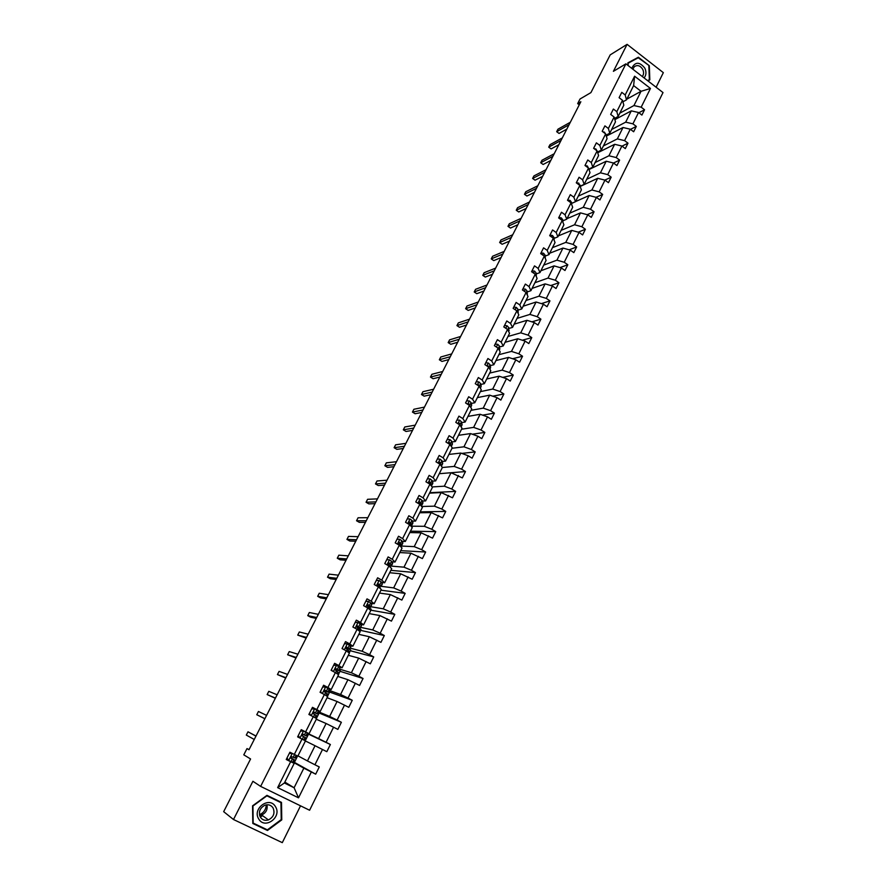 <?xml version="1.0" encoding="UTF-8"?>
<svg xmlns="http://www.w3.org/2000/svg" width="887" height="887" viewBox="0 0 887 887"><rect width="100%" height="100%" fill="white"/><g stroke="black" fill="none" stroke-linecap="round" stroke-linejoin="round"><path stroke-width="1.33" d="M259.98 816.406L260.8 816.018M656.114 87.236L663.332 72.645L627.098 44.35L613.405 71.326L625.923 63.842L260.634 786.392L252.906 781.281L233.492 819.51L282.299 842.65L300.527 805.828M233.492 819.51L223.668 811.66L250.577 758.973L243.792 754.837L246.996 748.595L248.981 749.759L580.83 101.761L577.67 103.602L579.278 104.81M627.098 44.35L610.201 54.872L590.93 92.603L580.031 99L577.67 103.602M260.634 786.392L309.607 810.252L663.01 92.57L625.923 63.842M619.825 113.159L633.95 105.553L641.046 91.306L650.47 88.456L641.179 107.183L644.55 109.755L638.862 112.749M626.843 99.133L641.046 91.306L633.628 85.596L626.477 99.854L622.918 101.817M633.95 105.553L641.179 107.183M611.642 129.48L625.679 122.162L631.3 110.864L638.54 112.505L641.911 115.077L644.55 109.755M638.54 112.505L632.919 123.836L636.312 126.397L630.48 129.369M603.404 145.945L617.341 138.893L623.018 127.506L630.258 129.203L633.651 131.764L636.312 126.397M630.258 129.203L624.592 140.623L628.007 143.184L622.031 146.133M595.088 162.543L608.925 155.779L614.647 144.293L621.898 146.033L625.324 148.595L628.007 143.184M621.898 146.033L616.188 157.553L619.625 160.103L613.494 163.031M586.706 179.285L600.444 172.81L606.22 161.223L613.482 163.008L616.931 165.559L619.625 160.103M613.482 163.008L607.717 174.628L611.176 177.178L604.823 180.094M578.257 196.16L591.895 189.973L597.716 178.298L604.978 180.139L608.449 182.678L611.176 177.178M604.978 180.139L599.168 191.858L602.661 194.397L596.042 197.313M569.731 213.179L583.258 207.303L589.134 195.517L596.419 197.413L599.911 199.941L602.661 194.397M596.419 197.413L590.554 209.232L594.057 211.76L587.172 214.665M561.127 230.343L574.565 224.766L580.486 212.88L587.771 214.831L591.296 217.359L594.057 211.76M587.771 214.831L581.861 226.75L585.398 229.267L578.213 232.172M552.468 247.661L565.784 242.384L571.76 230.398L579.056 232.394L582.604 234.922L585.398 229.267M579.056 232.394L573.091 244.424L576.65 246.941L569.155 249.812M543.72 265.124L556.925 260.157L562.957 248.072L570.263 250.123L573.834 252.629L576.65 246.941M570.263 250.123L564.243 262.253L567.824 264.758L559.996 267.597M534.905 282.731L548 278.086L554.076 265.889L561.393 268.007L564.986 270.502L567.824 264.758M561.393 268.007L555.317 280.237L558.932 282.731L550.738 285.536M526.002 300.493L538.986 296.18L545.117 283.873L552.446 286.035L556.06 288.53L558.932 282.731M552.446 286.035L546.314 298.387L549.951 300.87L541.38 303.62M517.032 318.4L529.894 314.419L536.081 302.012L543.409 304.23L547.057 306.714L549.951 300.87M543.409 304.23L537.234 316.692L540.904 319.165L531.901 321.837M507.985 336.472L520.724 332.836L526.967 320.307L534.307 322.591L537.977 325.063L540.904 319.165M534.307 322.591L528.075 335.153L531.768 337.614L522.299 340.209M498.86 354.7L511.477 351.407L517.764 338.767L525.115 341.107L528.818 343.568L531.768 337.614M525.115 341.107L518.828 353.791L522.543 356.241L512.586 358.725M489.646 373.094L502.142 370.145L508.495 357.394L515.846 359.789L519.571 362.24L522.543 356.241M515.846 359.789L509.504 372.584L513.251 375.035L502.741 377.385M480.355 391.644L492.717 389.049L499.126 376.188L506.499 378.649L510.247 381.088L513.251 375.035M506.499 378.649L500.091 391.555L503.871 393.983L492.74 396.19M470.986 410.348L483.215 408.131L489.679 395.147L497.053 397.675L500.845 400.104L503.871 393.983M497.053 397.675L490.6 410.692L494.403 413.12L482.595 415.138M461.528 429.23L473.625 427.379L480.155 414.273L487.528 416.868L491.343 419.285L494.403 413.12M487.528 416.868L481.009 430.007L484.845 432.412L472.283 434.209M451.993 448.279L463.945 446.804L470.531 433.577L477.927 436.238L481.763 438.644L484.845 432.412M477.927 436.238L471.341 449.498L475.199 451.893L461.794 453.412M442.369 467.504L454.188 466.407L460.83 453.069L468.225 455.785L472.095 458.18L475.199 451.893M468.225 455.785L461.584 469.168L465.475 471.551L451.084 472.738M432.124 486.93L444.332 486.187L451.039 472.727L462.338 477.893L465.475 471.551M458.435 475.51L451.738 489.014L455.652 491.387L429.751 492.706M421.647 506.499L434.386 506.155L441.149 492.562L452.492 497.784L455.652 491.387M448.556 495.423L441.793 509.049L445.751 511.411L420.161 511.854M410.969 526.191L424.341 526.301L431.182 512.586L442.546 517.864L445.751 511.411M438.588 515.513L431.769 529.273L435.75 531.612L410.481 531.18M400.425 546.015L414.218 546.636L421.103 532.799L432.523 538.132L435.75 531.612M428.532 535.792L421.635 549.674L425.649 552.013L400.724 550.672M391.156 566.094L403.984 567.17L410.947 553.2L422.4 558.588L425.649 552.013M418.376 556.26L411.424 570.274L415.46 572.603L390.868 570.341M381.177 586.34L393.662 587.893L400.691 573.789L412.178 579.233L415.46 572.603M408.12 576.927L401.101 591.075L405.171 593.381L380.933 590.188M370.943 606.752L383.239 608.804L390.335 594.567L401.855 600.078L405.171 593.381M397.775 597.783L390.69 612.063L394.793 614.358L370.633 610.167M360.621 627.364L372.728 629.925L379.88 615.556L391.444 621.122L394.793 614.358M387.331 618.838L380.179 633.251L384.315 635.535L360.521 630.358M350.199 648.164L362.107 651.235L369.336 636.733L380.933 642.365L384.315 635.535M376.787 640.092L369.557 654.65L373.726 656.912L350.31 650.736M339.677 669.153L351.385 672.756L358.681 658.11L370.322 663.809L373.726 656.912M366.143 661.547L358.847 676.249L363.049 678.488L340.009 671.304M329.055 690.341L340.564 694.488L347.926 679.697L359.601 685.451L363.049 678.488M355.388 683.212L348.026 698.058L352.261 700.286L329.62 692.06M318.333 711.74L329.631 716.43L337.071 701.495L348.779 707.316L352.261 700.286M344.533 705.087L337.104 720.078L341.373 722.284L319.132 713.004M307.512 733.327L318.599 738.583L326.106 723.504L337.858 729.38L341.373 722.284M333.579 727.185L326.072 742.308L330.374 744.503L308.543 734.148M297.965 755.868L307.456 760.946L315.04 745.723L326.826 751.677L330.374 744.503M322.513 749.482L314.929 764.76L319.276 766.945L315.683 774.174L294.406 762.376M284.838 782.079L294.096 787.756L303.853 768.164L315.683 774.174M311.337 772.012L298.52 797.834L277.653 787.623L290.659 761.7L286.246 759.494L289.905 752.22L294.307 754.427L302.001 739.093L297.622 736.875L301.247 729.668L305.616 731.897L313.233 716.707L308.887 714.467L312.479 707.338L316.814 709.578L324.354 694.543L320.052 692.281L323.6 685.219L327.902 687.48L335.375 672.59L331.095 670.317L334.621 663.321L338.878 665.594L346.285 650.847L342.038 648.552L345.52 641.634L349.755 643.918L357.084 629.315L352.882 627.009L356.33 620.146L360.521 622.452L367.783 607.983L363.615 605.666L367.03 598.869L371.187 601.186L378.383 586.861L374.247 584.522L377.629 577.792L381.765 580.131L388.883 565.928L384.77 563.589L388.129 556.914L392.231 559.265L399.283 545.206L395.203 542.844L398.529 536.236L402.598 538.597L409.583 524.672L405.536 522.299L408.829 515.746L412.865 518.13L419.795 504.326L415.781 501.942L419.041 495.456L423.044 497.851L429.907 484.169L425.926 481.774L429.153 475.343L433.122 477.749L439.919 464.2L435.972 461.794L439.176 455.43L443.112 457.847L449.853 444.42L445.928 441.992L449.099 435.683L453.013 438.111L459.688 424.818L455.796 422.378L458.934 416.125L462.814 418.575L469.434 405.392L465.564 402.942L468.68 396.744L472.538 399.205L479.091 386.144L475.255 383.683L478.337 377.54L482.162 380.013L488.659 367.063L484.856 364.59L487.917 358.514L491.708 360.987L498.15 348.159L494.369 345.675L497.396 339.654L501.166 342.138L507.541 329.432L503.794 326.937L506.799 320.961L510.535 323.456L516.866 310.86L513.141 308.354L516.112 302.434L519.826 304.94L526.091 292.455L522.399 289.949L525.348 284.073L529.04 286.59L535.249 274.216L531.579 271.699L534.506 265.878L538.165 268.406L544.319 256.132L540.671 253.604L543.576 247.839L547.212 250.378L553.311 238.215L549.696 235.676L552.568 229.955L556.171 232.505L562.225 220.453L558.633 217.903L561.482 212.237L565.063 214.787L571.062 202.835L567.492 200.274L570.319 194.663L573.878 197.224L579.821 185.372L576.284 182.811L579.078 177.245L582.615 179.817L588.502 168.064L584.988 165.492L587.771 159.97L591.274 162.554L597.117 150.901L593.625 148.317L596.374 142.851L599.856 145.435L605.655 133.893L602.184 131.298L604.912 125.876L608.371 128.471L614.114 117.017L610.677 114.423L613.383 109.046L616.82 111.64L622.508 100.286L619.093 97.681L621.776 92.348L625.191 94.964L634.604 76.204L650.47 88.456M622.508 100.286L623.816 105.165L618.161 116.474L614.514 118.426M618.161 116.474L616.82 111.64M614.857 119.623L631.3 110.864M625.679 122.162L632.919 123.836M614.114 117.017L615.478 121.829L609.768 133.227L606.032 135.168M609.768 133.227L608.371 128.471M606.32 136.132L623.018 127.506M617.341 138.893L624.592 140.623M605.655 133.893L607.063 138.627L601.308 150.125L597.472 152.054M601.308 150.125L599.856 145.435M597.705 152.775L614.647 144.293M608.925 155.779L616.188 157.553M597.117 150.901L598.581 155.58L592.771 167.177L588.835 169.073M592.771 167.177L591.274 162.554M588.99 169.539L606.22 161.223M600.444 172.81L607.717 174.628M588.502 168.064L590.021 172.666L584.156 184.363L580.242 186.192M584.156 184.363L582.615 179.817M580.242 186.425L597.716 178.298M591.895 189.973L599.168 191.858M579.821 185.372L581.384 189.907L575.475 201.704L571.594 203.445M575.475 201.704L573.878 197.224M575.53 201.604L589.134 195.517M583.258 207.303L590.554 209.232M571.062 202.835L572.68 207.292L566.726 219.189L562.868 220.841M566.726 219.189L565.063 214.787M566.981 218.668L580.486 212.88M574.565 224.766L581.861 226.75M562.225 220.453L563.899 224.821L557.89 236.829L554.065 238.392M557.89 236.829L556.171 232.505M558.366 235.875L571.76 230.398M565.784 242.384L573.091 244.424M553.311 238.215L555.04 242.517L548.975 254.624L545.183 256.088M548.975 254.624L547.212 250.378M549.674 253.238L562.957 248.072M556.925 260.157L564.243 262.253M544.319 256.132L546.104 260.357L539.983 272.575L536.225 273.95M539.983 272.575L538.165 268.406M540.904 270.746L554.076 265.889M548 278.086L555.317 280.237M535.249 274.216L537.09 278.363L530.914 290.681L527.2 291.967M530.914 290.681L529.04 286.59M532.056 288.408L545.117 283.873M538.986 296.18L546.314 298.387M526.091 292.455L527.998 296.513L521.767 308.953L518.086 310.14M521.767 308.953L519.826 304.94M523.142 306.215L536.081 302.012M529.894 314.419L537.234 316.692M516.866 310.86L518.817 314.841L512.542 327.381L508.883 328.467M512.542 327.381L510.535 323.456M514.138 324.176L526.967 320.307M520.724 332.836L528.075 335.153M507.541 329.432L509.57 333.324L503.228 345.974L499.614 346.961M503.228 345.974L501.166 342.138M505.069 342.304L517.764 338.767M511.477 351.407L518.828 353.791M498.15 348.159L500.224 351.973L493.837 364.734L490.256 365.621M493.837 364.734L491.708 360.987M495.911 360.577L508.495 357.394M502.142 370.145L509.504 372.584M488.659 367.063L490.799 370.788L484.357 383.661L480.809 384.448M484.357 383.661L482.162 380.013M486.686 379.015L499.126 376.188M492.717 389.049L500.091 391.555M479.091 386.144L481.297 389.77L474.789 402.765L471.285 403.441M474.789 402.765L472.538 399.205M477.361 397.62L489.679 395.147M483.215 408.131L490.6 410.692M469.434 405.392L471.707 408.929L465.132 422.046L461.672 422.611M465.132 422.046L462.814 418.575M467.97 416.391L480.155 414.273M473.625 427.379L481.009 430.007M459.688 424.818L462.027 428.255L455.397 441.493L451.971 441.959M455.397 441.493L453.013 438.111M458.49 435.317L470.531 433.577M463.945 446.804L471.341 449.498M449.853 444.42L452.259 447.769L445.562 461.118L442.181 461.473M445.562 461.118L443.112 457.847M448.922 454.421L460.83 453.069M454.188 466.407L461.584 469.168M439.919 464.2L442.391 467.449L435.639 480.931L432.302 481.164M435.639 480.931L433.122 477.749M439.265 473.702L451.039 472.727M444.332 486.187L451.738 489.014M429.907 484.169L432.446 487.318L425.627 500.922L422.334 501.044M425.627 500.922L423.044 497.851M429.53 493.15L441.149 492.562M434.386 506.155L441.793 509.049M419.795 504.326L422.4 507.375L415.526 521.101L412.267 521.112M415.526 521.101L412.865 518.13M419.695 512.775L431.182 512.586M424.341 526.301L431.769 529.273M409.583 524.672L412.267 527.61L405.326 541.469L402.121 541.358M405.326 541.469L402.598 538.597M409.783 532.577L421.103 532.799M414.218 546.636L421.635 549.674M399.283 545.206L402.033 548.044L395.025 562.036L391.866 561.793M395.025 562.036L392.231 559.265M399.771 552.557L410.947 553.2M403.984 567.17L411.424 570.274M388.883 565.928L391.71 568.667L384.636 582.781L381.521 582.415M384.636 582.781L381.765 580.131M389.681 572.725L400.691 573.789M393.662 587.893L401.101 591.075M378.383 586.861L381.288 589.478L374.148 603.737L371.076 603.249M374.148 603.737L371.187 601.186M379.481 593.081L390.335 594.567M383.239 608.804L390.69 612.063M367.783 607.983L370.766 610.489L363.559 624.88L360.532 624.26M363.559 624.88L360.521 622.452M369.192 613.616L379.88 615.556M372.728 629.925L380.179 633.251M357.084 629.315L360.144 631.699L352.86 646.235L349.899 645.481M352.86 646.235L349.755 643.918M358.814 634.349L369.336 636.733M362.107 651.235L369.557 654.65M346.285 650.847L349.411 653.12L342.072 667.789L339.156 666.902M342.072 667.789L338.878 665.594M348.336 655.282L358.681 658.11M351.385 672.756L358.847 676.249M335.375 672.59L338.59 674.741L331.173 689.554L328.301 688.534M331.173 689.554L327.902 687.48M337.759 676.404L347.926 679.697M340.564 694.488L348.026 698.058M324.354 694.543L327.658 696.572L320.163 711.529L317.346 710.365M313.166 708.635L312.058 708.181M320.163 711.529L316.814 709.578M327.081 697.725L337.071 701.495M329.631 716.43L337.104 720.078M313.233 716.707L316.615 718.614L309.053 733.715L306.292 732.418M302.7 730.722L301.103 729.957L302.622 730.722M309.053 733.715L305.616 731.897M316.293 719.257L326.106 723.504M318.599 738.583L326.072 742.308M302.001 739.093L305.472 740.878L297.832 756.123L294.307 754.427M305.416 740.978L315.04 745.723M307.456 760.946L314.929 764.76M277.653 787.623L284.383 782.988L294.207 763.352L291.524 761.855M287.898 759.837L286.468 759.039M294.207 763.352L290.659 761.7M249.059 749.615L246.996 748.595M293.065 762.166L303.853 768.164M284.383 782.988L294.096 787.756L298.52 797.834M297.588 756.012L294.34 762.51L293.176 761.933M305.228 740.756L308.576 734.059L307.434 733.482M316.382 718.492L319.253 712.749L318.111 712.161M327.425 696.439L329.831 691.638L328.7 691.051M338.368 674.597L340.309 670.727L339.189 670.128M349.201 652.965L350.687 650.005L349.445 649.328M359.934 631.544L360.965 629.471L357.383 627.508M370.555 610.323L371.154 609.125L369.702 608.316M381.088 589.301L380.168 588.347M626.477 99.854L625.191 94.964M634.604 76.204L633.628 85.596M266.965 795.351L252.562 805.839L252.806 823.48L267.486 830.465L281.767 819.876L281.501 802.402L266.965 795.351M647.953 80.905L649.827 79.874L649.317 65.749L638.385 57.234L627.885 62.866L627.974 65.438M252.795 822.959L265.701 829.046M265.656 829.079L267.486 830.465M635.68 59.141L627.896 63.044M635.469 58.974L638.385 57.234M628.173 65.594L628.096 63.221L638.263 57.755L649.317 65.749M287 757.986L288.752 760.547L292.921 762.432L294.284 759.727L290.681 757.775M288.752 760.547L286.845 758.296M287.832 759.738L286.479 759.039M292.145 753.34L289.284 753.462M289.461 753.107L291.501 753.03M296.424 755.447L295.149 758.008L291.246 756.544L291.047 758.263L294.284 759.716M290.692 757.82L292.499 758.817L290.858 758.108M256.01 736.033L247.994 731.808L255.966 736.132M247.994 731.808L246.309 735.079L254.247 739.47M300.682 730.777L302.977 730.711L307.601 733.161L306.248 735.844L302.467 734.192L302.29 735.888L305.405 737.54L304.086 740.168M303.598 730.999L300.527 731.099M298.265 735.589L299.961 738.051L303.509 730.999M299.34 737.74L298.099 735.922M264.891 718.681L256.775 714.734L258.45 711.485L266.588 715.365M302.689 734.114L306.248 735.844M302.966 734.114L304.485 734.946L302.733 734.103M264.869 718.736L256.775 714.734M311.803 708.68L314.076 708.613L318.588 711.23L317.258 713.88L313.566 712.05L313.41 713.725L316.415 715.576L315.262 717.86M312.989 708.646L312.047 708.192M314.708 708.868L311.67 708.957M309.43 713.392L310.838 715.476M310.162 715.122L309.241 713.769M275.447 698.08L267.153 694.565L268.805 691.339L277.132 694.798M313.377 712.183L317.258 713.891M313.931 711.951L315.484 713.004L313.433 712.128M275.336 698.302L267.153 694.565M266.311 804.842C265.989 809.532 263.716 812.836 259.481 814.754M258.749 818.989C264.836 829.922 282.288 816.971 275.48 806.693C269.515 795.772 251.897 808.6 258.749 818.989M260.401 817.204C262.341 820.009 265.013 820.907 268.417 819.921C273.617 817.149 275.158 813.146 273.052 807.902C271.078 805.052 268.351 804.154 264.891 805.23C259.791 808.035 258.294 812.026 260.401 817.204M259.625 815.386L261.654 814.987C266.056 812.88 267.807 809.476 266.943 804.775M266.799 795.462L280.968 802.668L281.223 819.599L267.386 829.855L253.172 823.092L252.939 806.006L266.887 795.827L280.968 802.668M644.117 77.934C646.279 75.207 646.523 71.958 644.849 68.177C639.527 61.58 635.147 61.635 631.71 68.332M642.332 76.559C643.829 74.497 643.962 72.091 642.731 69.352C640.226 65.516 637.42 64.64 634.294 66.725L632.852 69.208M648.852 66.004L649.351 79.697L647.61 80.65L649.351 79.697M322.813 686.782L325.706 686.959L329.465 689.521L328.157 692.137L324.564 690.119L324.431 691.782L327.314 693.811L326.338 695.763M325.706 686.959L322.691 687.026M320.484 691.428L321.615 693.102M320.883 692.725L320.274 691.827M285.902 677.668L277.443 674.563L279.083 671.381L287.565 674.419M324.143 690.552L328.146 692.148M324.853 690.031L326.394 691.261L324.21 690.452M285.703 678.056L277.443 674.563M333.723 665.095L336.605 665.261L340.054 667.711L338.956 670.594M336.605 665.261L333.623 665.294M331.428 669.663L332.292 670.949M334.953 669.197L338.945 670.616L335.463 668.399L335.341 670.04L338.113 672.268L337.304 673.887M296.258 657.433L287.632 654.75L289.262 651.59L297.91 654.207M335.685 668.321L337.193 669.729L334.976 669.031M295.981 657.988L287.632 654.75M344.522 643.618L347.405 643.774L350.93 646.701L349.644 649.262L346.252 646.889L346.141 648.519L348.813 650.914L348.159 652.211M347.405 643.774L344.444 643.785M342.271 648.109L342.87 649.007M306.536 637.387L297.733 635.103L299.351 631.965L308.166 634.183M345.819 648.098L349.633 649.284M346.429 646.811L347.892 648.408L345.764 647.843M306.159 638.108L297.733 635.103M355.221 622.341L358.104 622.486L360.166 623.827L361.508 625.59L360.233 628.118M358.104 622.486L355.155 622.474M357.317 627.486L360.067 627.774L356.94 625.59L356.851 627.198L359.412 629.77L358.925 630.746M316.714 617.507L307.756 615.633L309.352 612.518L318.333 614.336M357.073 625.523L358.492 627.275L356.585 626.909M316.26 618.394L310.638 617.197L307.756 615.633M365.821 601.264L368.693 601.397L371.853 604.269L370.733 607.185L369.447 605.333L367.528 604.479L367.451 606.076L369.779 608.415L369.58 609.491M368.693 601.397L365.777 601.364M326.793 597.816L317.679 596.319L319.265 593.248L328.401 594.667M368.648 606.963L370.711 607.218M367.628 604.424L368.992 606.353L367.795 606.287M326.272 598.847L320.551 597.905L317.679 596.319M376.321 580.397L379.181 580.508L381.188 581.927L382.364 583.968L381.122 586.44M379.181 580.508L376.288 580.464M379.37 586.418L381 586.03L378.017 583.568L377.962 585.154L380.124 588.436M336.794 578.291L327.525 577.182L329.099 574.133L338.39 575.175M378.084 583.535L379.303 585.243L378.782 585.73M336.184 579.477L330.374 578.767L327.525 577.182M386.721 559.708L389.581 559.808L391.555 561.271L392.653 563.456L391.422 565.895M389.581 559.808L386.71 559.741M389.903 566.017L391.311 565.44L390.291 563.777L388.417 562.857L388.362 564.42L390.579 567.569M346.706 558.932L337.282 558.211L338.845 555.184L348.292 555.85M388.451 562.835L389.393 565.219M346.019 560.274L340.109 559.808L337.282 558.211M399.871 539.307L397.021 539.229L399.871 539.307L401.822 540.804L402.842 543.121L401.623 545.538M400.292 545.771L401.534 545.05L400.569 543.287L398.718 542.345L400.835 546.802M356.53 539.751L346.961 539.396L348.502 536.402L358.104 536.69M398.718 542.345L399.494 545.427M355.765 541.236L349.766 541.003L346.961 539.396M407.255 518.895L410.071 518.995L411.989 520.525L412.932 522.975L411.734 525.359M366.276 520.724L356.552 520.747L358.082 517.775L367.828 517.698M410.537 525.692L411.712 525.414L410.759 522.986L408.918 522.011L408.885 523.552L410.57 525.758M408.896 522.022L410.005 524.594M365.433 522.365L359.335 522.354L356.552 520.747M417.378 498.76L420.183 498.871L422.068 500.434L422.933 503.018L421.757 505.379M375.933 501.876L366.065 502.253L367.584 499.303L377.474 498.871M421.015 505.756L421.702 504.825L420.848 502.874L419.03 501.865L418.997 503.395L420.294 504.914M419.773 501.854L419.008 501.876L420.083 504.448M375.013 503.661L368.837 503.871L366.065 502.253M427.412 478.803L430.195 478.936L432.058 480.521L432.845 483.238L431.681 485.566M429.33 482.65L428.676 482.517M385.501 483.182L375.5 483.914L377.008 480.987L387.031 480.2M431.304 485.899L430.838 482.938L429.042 481.907L429.862 484.147M429.796 481.896L428.986 481.951L429.962 484.247M384.514 485.1L378.25 485.544L375.5 483.914M437.358 459.022L440.118 459.178L441.948 460.796L442.668 463.635L441.515 465.941M439.309 463.136L438.621 463.036M394.992 464.655L384.858 465.73L386.344 462.837L396.5 461.695M441.393 466.13L439.719 462.116L438.965 462.138L438.888 463.568M439.719 462.116L438.888 462.205L439.619 464.012M393.939 466.717L387.575 467.371L384.858 465.73M447.214 439.431L449.953 439.608L451.76 441.26L452.403 444.21L451.295 446.427M404.405 446.272L394.127 447.702L395.602 444.819L405.902 443.345M451.283 446.416L449.554 442.524L448.5 443.589M449.554 442.524L448.711 442.646L449.254 444.043M403.275 448.478L396.833 449.343L394.127 447.702M456.982 420.017L459.699 420.205L461.473 421.89L462.049 424.962L461.096 426.88M413.73 428.055L403.319 429.818L404.794 426.969L415.216 425.15M460.974 426.702L459.3 423.11L458.213 423.897M459.3 423.11L458.446 423.254L458.834 424.285M412.533 430.395L406.013 431.47L403.319 429.818M466.662 400.78L469.356 400.979L471.097 402.698L471.684 405.104L470.797 407.51M422.977 409.994L412.444 412.089L413.896 409.262L424.452 407.111M470.387 406.889L468.968 403.873L467.892 404.417M468.968 403.873L468.103 404.04L468.358 404.716M421.724 412.455L415.116 413.741L412.444 412.089M476.252 381.709L478.925 381.931L480.643 383.672L481.175 386.155L480.421 388.318M432.157 392.087L421.491 394.504L422.933 391.699L433.621 389.227M479.767 387.242L478.536 384.803L477.528 385.146M478.536 384.803L477.838 385.335M430.827 394.682L424.141 396.167L421.491 394.504M485.754 362.816L488.404 363.049L490.101 364.823L490.589 367.384L489.946 369.302M441.249 374.325L430.461 377.064L431.891 374.281L442.702 371.498M489.092 367.806L488.016 365.91L487.118 366.065M439.852 377.042L433.089 378.738L430.461 377.064M495.168 344.078L497.807 344.344L499.47 346.13L499.392 350.454M450.274 356.707L439.353 359.767L440.772 357.006L451.705 353.902M498.361 348.558L496.676 347.183M448.811 359.557L441.97 361.441L439.353 359.767M504.503 325.518L507.12 325.795L508.761 327.613L508.761 331.771M459.211 339.244L448.179 342.604L449.587 339.865L460.641 336.461M507.397 329.332L506.167 328.512M457.692 342.216L450.784 344.289L448.179 342.604M513.761 307.124L516.356 307.412L517.975 309.264L518.041 313.255M468.081 321.926L456.938 325.596L458.335 322.879L469.5 319.165M466.507 325.019L459.51 327.281L456.938 325.596M522.931 288.885L525.503 289.184L527.1 291.069L527.233 294.894M476.884 304.751L465.62 308.709L467.005 306.015L478.281 302.012M475.244 307.955L468.181 310.406L465.62 308.709M532.023 270.812L534.573 271.123L536.147 273.03L536.347 276.677M485.61 287.71L474.223 291.967L475.598 289.295L486.996 284.993M483.903 291.036L476.774 293.675L474.223 291.967M541.037 252.895L543.565 253.227L545.117 255.146L545.328 258.527M494.259 270.812L482.772 275.358L484.136 272.708L495.645 268.118M492.496 274.249L485.3 277.066L482.772 275.358M549.973 235.133L552.479 235.476L554.009 237.428L554.175 240.355M502.84 254.059L491.243 258.882L492.595 256.254L504.215 251.387M501.022 257.607L493.76 260.601L491.243 258.882M558.821 217.515L561.327 217.88L562.824 219.854L562.923 222.271M511.355 237.428L499.647 242.539L500.989 239.933L512.708 234.778M509.482 241.098L502.142 244.269L499.647 242.539M567.602 200.063L570.086 200.429L571.561 202.424L571.616 204.365M519.804 220.941L507.985 226.329L509.315 223.746L521.146 218.313M517.864 224.71L510.468 228.059L507.985 226.329M576.306 182.755L578.767 183.132L580.253 186.614M528.175 204.587L516.267 210.241L517.587 207.68L529.517 201.981M526.191 208.467L518.729 211.971L516.267 210.241M585.176 165.625L587.382 165.991L588.824 169.029M536.48 188.366L524.472 194.286L525.78 191.736L537.81 185.771M534.451 192.346L526.922 196.016L524.472 194.286M594.102 148.672L595.92 148.983L597.339 151.599M544.729 172.266L532.61 178.453L533.919 175.925L546.048 169.694M542.633 176.358L535.049 180.194L532.61 178.453M602.96 131.875L604.391 132.13L605.788 134.325M552.9 156.3L540.693 162.742L541.99 160.237L554.209 153.75M550.76 160.492L543.11 164.483L540.693 162.742M611.731 115.221L614.07 116.984M561.016 140.456L548.709 147.153L549.995 144.67L562.314 137.928M558.821 144.747L551.115 148.905L548.709 147.153M620.423 98.701L622.219 100.076M569.066 124.745L556.67 131.686L557.934 129.214L570.352 122.24M566.815 129.125L559.054 133.438L556.67 131.686M292.255 753.407L288.707 760.469M293.996 759.605L292.621 762.332M296.147 755.314L294.85 757.897M292.4 758.906L291.025 761.645M294.584 754.56L293.264 757.176M305.128 737.385L303.809 740.024M307.334 732.995L305.982 735.678M303.609 736.565L302.267 739.226M305.827 732.152L304.463 734.857M314.63 708.879L311.215 715.665M316.16 715.377L314.996 717.705M318.344 711.019L317.014 713.691M314.708 714.445L313.499 716.851M316.903 710.066L315.561 712.749M260.168 816.783L261.388 816.45M262.752 815.774L260.102 816.672M325.629 686.97L322.358 693.49M327.092 693.567L326.072 695.596M329.254 689.266L327.924 691.904M325.695 692.525L324.609 694.698M327.868 688.201L326.538 690.851M336.528 665.261L333.379 671.526M337.914 671.98L337.049 673.71M340.054 667.711L338.745 670.328M336.583 670.827L335.619 672.756M338.734 666.536L337.426 669.164M347.327 643.774L344.311 649.783M348.635 650.592L347.915 652.034M350.753 646.357L349.456 648.951M347.371 649.328L346.529 651.025M349.5 645.082L348.192 647.687M358.015 622.486L355.133 628.24M359.257 629.404L358.681 630.557M361.353 625.213L360.067 627.774M358.049 628.04L357.317 629.493M360.166 623.827L358.869 626.41M368.615 601.397L365.843 606.908M369.779 608.415L369.336 609.291M371.853 604.269L370.578 606.808M368.637 606.952L368.016 608.183M370.722 602.783L369.447 605.333M379.104 580.508L376.454 585.775M380.201 587.615L379.891 588.225M382.264 583.513L381 586.03M379.115 586.052L378.605 587.061M381.188 581.927L379.913 584.455M389.504 559.808L386.976 564.842M392.564 562.946L391.311 565.44M389.493 565.352L389.105 566.15M391.555 561.271L390.291 563.777M388.55 562.79L389.16 562.835M399.793 539.307L397.387 544.108M402.776 542.578L401.534 545.05M401.822 540.804L400.569 543.287M398.795 542.29L399.46 542.323M410.005 518.995L407.71 523.563M412.887 522.399L411.668 524.849M411.989 520.525L410.759 522.986M408.951 521.988L409.661 521.988M420.105 498.871L417.921 503.217M422.911 502.397L421.702 504.825M422.068 500.434L420.848 502.874M430.128 478.936L428.055 483.06M432.845 482.583L431.647 484.989M432.058 480.521L430.838 482.938M440.052 459.178L438.089 463.081M442.691 462.947L441.493 465.331M441.948 460.796L440.75 463.191M449.875 439.597L448.024 443.289M452.437 443.489L451.261 445.851M451.76 441.26L450.563 443.622M459.621 420.205L457.88 423.687M462.105 424.208L460.93 426.547M461.473 421.89L460.298 424.241M469.278 400.979L467.637 404.25M471.684 405.104L470.62 407.233M471.097 402.698L469.933 405.026M478.847 381.931L477.306 385.002M481.175 386.155L480.244 388.029M480.643 383.672L479.49 385.978M488.338 363.049L486.885 365.921M490.589 367.384L489.779 369.003M490.101 364.823L488.948 367.107M487.196 366.12L488.016 365.91M497.729 344.333L496.387 347.005M499.913 348.779L499.226 350.143M499.47 346.13L498.339 348.403M507.054 325.784L505.801 328.268M509.16 330.341L508.595 331.461M508.761 327.613L507.708 329.731M516.278 307.401L515.125 309.696M518.318 312.069L517.886 312.934M517.975 309.264L517.01 311.171M525.437 289.184L524.372 291.291M527.399 293.941L527.089 294.573M527.1 291.069L526.246 292.777M534.506 271.123L533.542 273.041M536.147 273.03L535.393 274.538M543.498 253.216L542.622 254.957M545.117 255.146L544.463 256.465M552.413 235.465L551.625 237.029M554.009 237.428L553.444 238.548M561.26 217.869L560.551 219.266M562.824 219.854L562.358 220.785M570.019 200.418L569.399 201.648M571.561 202.424L571.184 203.178M578.701 183.121L578.18 184.186M580.231 185.161L579.943 185.727M587.316 165.98L586.872 166.867M595.864 148.972L595.499 149.703M604.324 132.119L604.047 132.684M261.654 814.987L268.417 819.921"/></g></svg>
